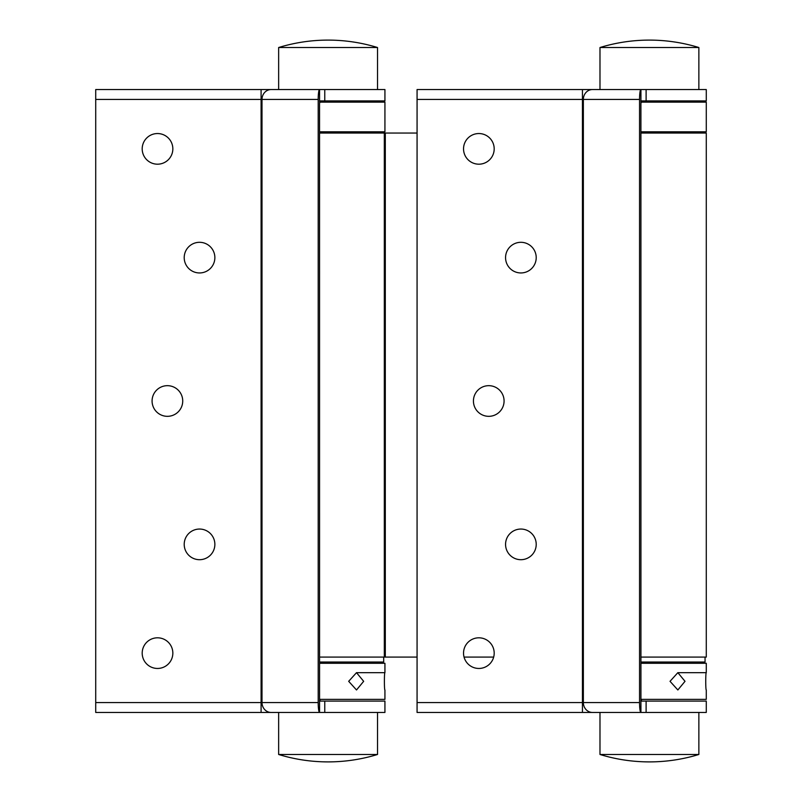 <?xml version="1.0" encoding="UTF-8"?>
<svg xmlns="http://www.w3.org/2000/svg" width="802" height="802" viewBox="0 0 802 802"><rect width="100%" height="100%" fill="white"/><g stroke="black" fill="none" stroke-linecap="round" stroke-linejoin="round"><path stroke-width="1.2" d="M278.645 712.457L278.645 754.481L377.521 754.481L377.521 712.457M157.513 637.811A15.328 15.328 0 0 0 142.195 653.139A15.328 15.328 0 0 0 157.513 668.457A15.328 15.328 0 0 0 172.841 653.139A15.328 15.328 0 0 0 157.513 637.811M199.538 242.304A15.328 15.328 0 0 0 184.209 257.632A15.328 15.328 0 0 0 199.538 272.951A15.328 15.328 0 0 0 214.866 257.632A15.328 15.328 0 0 0 199.538 242.304M157.513 133.543A15.328 15.328 0 0 0 142.195 148.861A15.328 15.328 0 0 0 157.513 164.189A15.328 15.328 0 0 0 172.841 148.861A15.328 15.328 0 0 0 157.513 133.543M199.538 529.049A15.328 15.328 0 0 0 184.209 544.368A15.328 15.328 0 0 0 199.538 559.696A15.328 15.328 0 0 0 214.866 544.368A15.328 15.328 0 0 0 199.538 529.049M167.407 385.672A15.328 15.328 0 0 0 152.079 401A15.328 15.328 0 0 0 167.407 416.328A15.328 15.328 0 0 0 182.726 401A15.328 15.328 0 0 0 167.407 385.672M319.577 102.415L319.577 89.543L384.93 89.543L384.93 100.912L320.449 100.912L319.557 103.378L319.577 699.585L320.449 701.088L384.93 701.088L384.93 712.457L95.719 712.457L95.719 702.572L318.193 702.572A9.885 1.363 90 0 0 319.557 712.457M377.521 89.543L377.521 47.518A168.5 168.5 0 0 0 278.645 47.518L278.645 89.543L319.557 89.543A9.885 1.363 90 0 0 318.193 99.428L95.719 99.428L95.719 702.572M95.719 99.428L95.719 89.543L319.557 89.543M318.193 99.428L318.193 702.572M95.719 712.457L108.08 712.457M478.864 637.811A15.328 15.328 0 0 0 463.536 653.139A15.328 15.328 0 0 0 478.864 668.457A15.328 15.328 0 0 0 494.192 653.139A15.328 15.328 0 0 0 478.864 637.811M520.889 242.304A15.328 15.328 0 0 0 505.561 257.632A15.328 15.328 0 0 0 520.889 272.951A15.328 15.328 0 0 0 536.217 257.632A15.328 15.328 0 0 0 520.889 242.304M478.864 133.543A15.328 15.328 0 0 0 463.536 148.861A15.328 15.328 0 0 0 478.864 164.189A15.328 15.328 0 0 0 494.192 148.861A15.328 15.328 0 0 0 478.864 133.543M520.889 529.049A15.328 15.328 0 0 0 505.561 544.368A15.328 15.328 0 0 0 520.889 559.696A15.328 15.328 0 0 0 536.217 544.368A15.328 15.328 0 0 0 520.889 529.049M488.749 385.672A15.328 15.328 0 0 0 473.431 401A15.328 15.328 0 0 0 488.749 416.328A15.328 15.328 0 0 0 504.077 401A15.328 15.328 0 0 0 488.749 385.672M640.928 102.415L640.928 89.543L706.281 89.543L706.281 100.912L641.79 100.912L640.908 103.378L640.928 699.585L641.79 701.088L706.281 701.088L706.281 712.457L417.07 712.457L417.07 702.572L639.545 702.572A9.885 1.363 90 0 0 640.908 712.457M698.863 89.543L698.863 47.518A168.5 168.5 0 0 0 599.986 47.518L599.986 89.543L640.908 89.543A9.885 1.363 90 0 0 639.545 99.428L417.07 99.428L417.07 702.572M417.07 99.428L417.07 89.543L640.908 89.543M639.545 99.428L639.545 702.572M698.863 47.518L599.986 47.518M383.697 657.089L383.697 662.031L319.557 662.031M640.948 102.145L706.281 102.145L706.281 131.809L640.908 131.809M685.018 681.319L677.85 672.667L670.031 681.319L677.85 689.971L685.018 681.319M677.85 672.667L706.281 672.667C705.559 672.126 705.559 690.502 706.281 689.971L706.281 699.364L640.918 699.364M706.281 672.667L706.281 663.274L640.908 663.274M319.557 657.089L417.07 657.089M384.318 657.089L384.318 133.042L417.07 133.042M384.318 133.042L319.557 133.042M640.908 657.089L706.281 657.089L706.281 133.042L640.908 133.042M464.057 657.089L493.671 657.089M377.521 47.518L278.645 47.518M705.048 657.089L705.048 662.031L640.908 662.031M319.597 102.145L384.93 102.145L384.93 131.809L319.557 131.809M640.928 699.585L640.928 712.457L599.986 712.457L599.986 754.481L698.863 754.481L698.863 712.457M363.667 681.319L356.509 672.667L348.68 681.319L356.509 689.971L363.667 681.319M356.509 672.667L384.93 672.667C384.218 672.126 384.218 690.502 384.93 689.971L384.93 699.364L319.567 699.364M384.93 672.667L384.93 663.274L319.557 663.274M261.091 89.543L261.091 712.457M271.116 89.543A9.885 9.113 90 0 0 262.003 99.428L262.003 702.572A9.885 9.113 90 0 0 271.116 712.457M319.577 699.585L319.577 712.457M324.77 701.088L324.77 712.457M324.77 100.912L324.77 89.543M582.442 89.543L582.442 712.457M592.467 89.543A9.885 9.113 90 0 0 583.355 99.428L583.355 702.572A9.885 9.113 90 0 0 592.467 712.457M646.111 701.088L646.111 712.457M646.111 100.912L646.111 89.543M385.301 657.089L385.301 133.042M278.645 754.481A168.5 168.5 0 0 0 377.521 754.481M599.986 754.481A168.5 168.5 0 0 0 698.863 754.481"/></g></svg>
